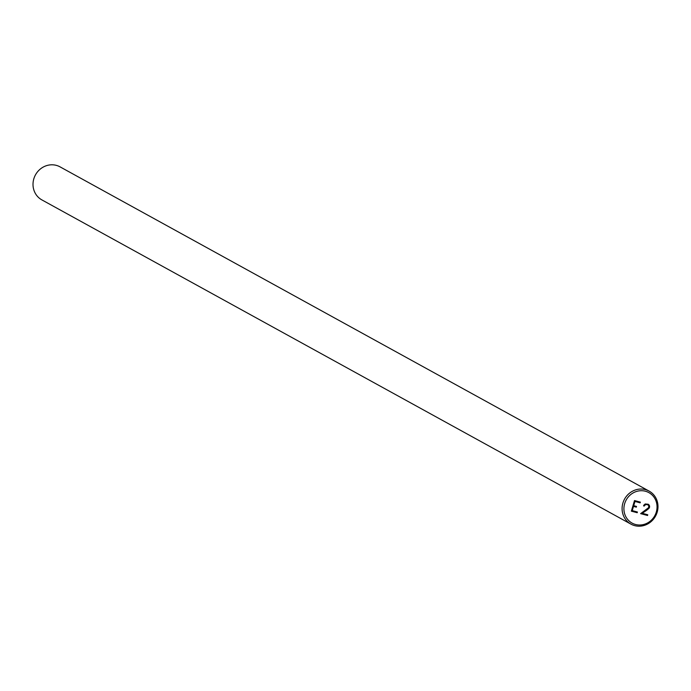 <?xml version="1.0" encoding="UTF-8"?>
<svg xmlns="http://www.w3.org/2000/svg" width="691" height="691" viewBox="0 0 691 691"><rect width="100%" height="100%" fill="white"/><g stroke="black" fill="none" stroke-linecap="round" stroke-linejoin="round"><path stroke-width="1.04" d="M634.666 525.626A18.856 17.672 118.8 0 0 656.45 514.216A18.856 17.672 118.8 0 0 649.125 491.102A18.856 17.672 118.8 0 0 645.403 489.608A18.856 17.672 118.8 0 0 623.628 501.027A18.856 17.672 118.8 0 0 630.943 524.132A18.856 17.672 118.8 0 0 634.666 525.626M635.521 524.486A17.405 16.316 118.8 0 0 656.295 512.091A17.405 16.316 118.8 0 0 645.437 491.241A17.405 16.316 118.8 0 0 624.664 503.635A17.405 16.316 118.8 0 0 635.521 524.486M649.125 491.102L60.057 166.868A18.856 17.672 118.8 0 0 56.334 165.374A18.856 17.672 118.8 0 0 34.55 176.784A18.856 17.672 118.8 0 0 41.875 199.898L630.943 524.132M634.969 501.45L633.707 505.691L634.969 501.45L640.142 502.832L634.969 501.45M633.707 505.691L636.532 506.443L636.316 507.151L636.523 506.443M636.316 507.151L633.492 506.391L636.316 507.142M633.5 506.391L632.239 510.632L633.492 506.391M632.239 510.632L637.413 512.014L637.197 512.722L637.404 512.014M631.358 511.159L637.197 512.713L631.349 511.159L634.511 500.569L640.358 502.132L640.142 502.832L640.35 502.124M643.589 505.89L644.262 506.071L643.589 505.89L643.779 505.259L645.213 503.972L648.279 504.249L649.108 505.017L648.279 504.249M649.108 505.017L649.454 505.674L649.099 505.017M649.454 505.674L649.626 506.831L649.445 505.665M649.626 506.831L649.315 507.885L649.626 506.831M649.315 507.885L648.521 508.766L649.307 507.876M648.529 508.766L646.508 510.381L648.521 508.766M646.508 510.381L642.259 513.309L646.508 510.373M642.259 513.309L647.761 514.786L647.553 515.486L647.752 514.778M640.626 513.638L647.545 515.486L640.626 513.638L648.65 507.626L648.763 505.648L648.011 504.94L646.189 504.456L644.435 505.492L646.18 504.447L648.011 504.94"/></g></svg>
